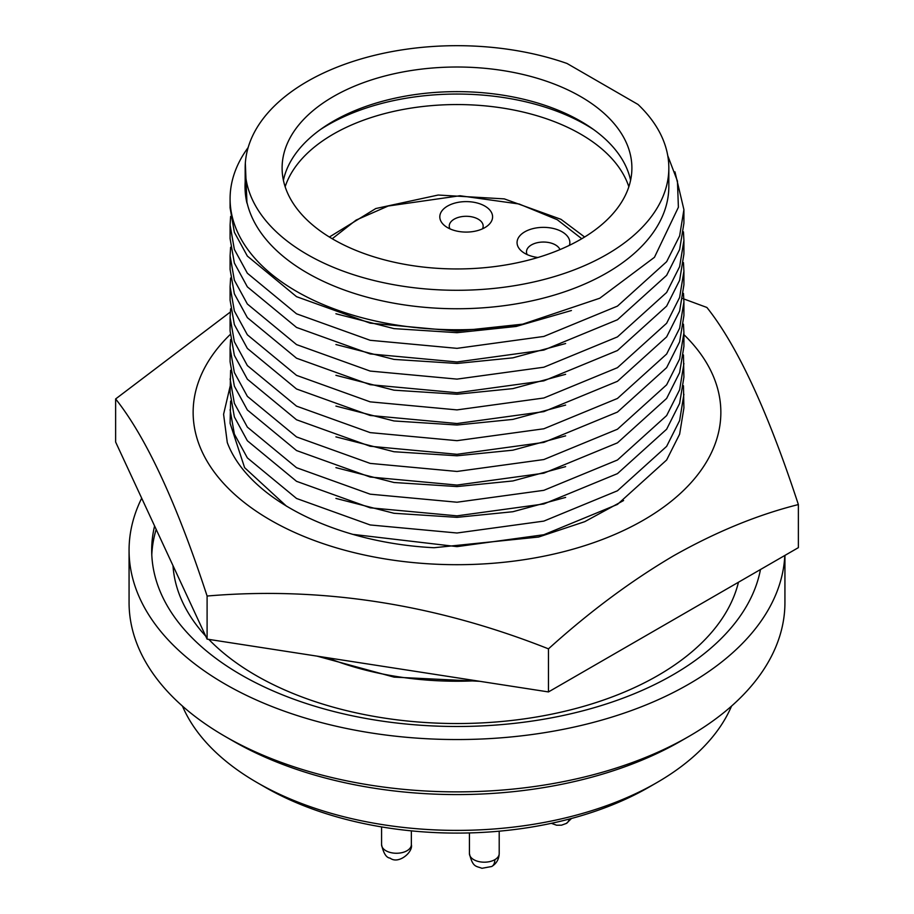 <?xml version="1.0" encoding="UTF-8"?>
<svg xmlns="http://www.w3.org/2000/svg" width="914" height="914" viewBox="0 0 914 914"><rect width="100%" height="100%" fill="white"/><g stroke="black" fill="none" stroke-linecap="round" stroke-linejoin="round"><path stroke-width="1.37" d="M683.912 334.627A263.849 152.33 180 0 1 643.57 520.077A263.849 152.33 180 0 1 295.062 532.634A263.849 152.33 180 0 1 230.179 334.535M682.747 298.547L706.899 307.47C737.335 345.675 767.829 411.369 798.368 504.562C757.478 514.822 715.822 531.925 673.424 555.883C630.946 580.938 589.29 611.934 548.469 648.849C434.893 603.903 321.111 586.297 207.101 596.031C176.665 503.088 146.171 437.395 115.632 398.95L230.282 312.074M115.632 398.95L115.632 442.033L207.101 639.126L548.469 691.932L798.368 547.646L798.368 504.562M207.101 639.126L207.101 596.031M548.469 648.849L548.469 691.932M623.599 500.529L584.732 521.677L538.609 537.032L434.047 547.726C334.821 542.79 248.048 498.496 227.278 442.513L223.587 414.293L230.088 386.439M593.792 129.685A182.434 105.327 0 0 0 586 124.898A182.434 105.327 0 0 0 320.208 129.685M208.792 639.377A284.208 164.086 0 0 0 657.966 675.48A284.208 164.086 0 0 0 738.455 582.252M630.591 180.298A174.894 100.974 0 0 0 580.664 121.208A174.894 100.974 0 0 0 400.069 97.135A174.894 100.974 0 0 0 283.409 180.298M333.336 239.388A174.894 100.974 180 0 1 282.106 167.982A174.894 100.974 180 0 1 390.072 74.697A174.894 100.974 180 0 1 580.664 96.587A174.894 100.974 180 0 1 631.894 167.982A174.894 100.974 180 0 1 523.928 261.267A174.894 100.974 180 0 1 333.336 239.388M537.935 257.497A26.38 15.23 180 0 1 522.134 251.578A26.38 15.23 180 0 1 524.796 231.825A26.38 15.23 180 0 1 555.712 229.106A26.38 15.23 180 0 1 569.411 245.34M559.974 249.602A16.966 9.791 0 0 0 548.103 242.416A16.966 9.791 0 0 0 531.457 244.906A16.966 9.791 0 0 0 527.172 254.583M447.54 227.62A26.38 15.23 180 0 1 444.878 225.827A26.38 15.23 180 0 1 449.048 205.273A26.38 15.23 180 0 1 484.854 206.073A26.38 15.23 180 0 1 487.516 225.827A26.38 15.23 180 0 1 447.54 227.62M482.478 228.831A16.966 9.791 0 0 0 478.193 219.154A16.966 9.791 0 0 0 457.548 217.658A16.966 9.791 0 0 0 449.928 228.831M156.168 529.377A305.31 176.265 0 0 0 151.793 554.844M760.471 569.536A305.31 176.265 180 0 1 558.191 716.53A305.31 176.265 180 0 1 241.113 674.863A305.31 176.265 180 0 1 151.69 550.228A305.31 176.265 180 0 1 154.592 525.984M141.693 498.199A327.932 189.324 0 0 0 129.068 550.228A327.932 189.324 0 0 0 225.118 684.095A327.932 189.324 0 0 0 578.265 726.127A327.932 189.324 0 0 0 784.806 555.484M688.882 736.421L680.884 741.037A316.621 182.8 0 0 1 233.116 741.037L233.116 741.037A316.621 182.8 0 0 0 233.116 741.037L225.118 736.421A327.932 189.324 0 0 0 688.882 736.421A327.932 189.324 0 0 0 784.932 602.543L784.932 555.415M182.457 706.088A282.7 163.218 0 0 0 257.097 782.578A282.7 163.218 0 0 0 257.108 782.59A282.7 163.218 0 0 0 656.892 782.59A282.7 163.218 0 0 0 656.903 782.578A282.7 163.218 0 0 0 731.543 706.088M257.097 782.578L265.094 787.194A271.389 156.682 0 0 0 648.906 787.205L656.892 782.59M638.018 104.459L567.034 63.477A211.831 122.305 0 0 0 353.158 61.387A211.831 122.305 0 0 0 245.169 167.982A211.831 122.305 0 0 0 457 290.286A211.831 122.305 0 0 0 668.831 167.982A211.831 122.305 0 0 0 638.018 104.459M245.169 167.982L245.169 186.445A211.831 122.305 0 0 0 457 308.749A211.831 122.305 0 0 0 668.831 186.445L668.831 167.982M245.169 181.955A211.979 122.385 0 0 0 245.021 186.57A211.979 122.385 0 0 0 246.963 203.137L245.329 163.149M248.14 147.554A226.912 131.01 0 0 0 230.088 198.761A226.912 131.01 0 0 0 522.705 324.15L599.79 298.215L654.447 257.314L678.394 207.261L677.445 181.109L667.757 155.654M476.251 680.759A226.912 131.01 180 0 1 327.281 657.714M245.021 186.902L246.963 203.137M522.705 324.15L457 331.188L370.17 323.145L296.547 296.673L247.363 256.091L234.361 232.259L230.088 207.878L230.088 198.761M172.997 565.64A284.208 164.086 0 0 0 205.684 636.087M335.929 313.765L393.98 328.617L457 332.685L516.159 326.458L571.421 310.52M230.614 216.458L230.088 225.038L234.361 249.419L247.363 273.24L296.547 313.822L370.17 340.294L457 348.348L543.83 336.443L617.453 306.121L666.637 261.701L679.628 235.903L683.912 209.649L674.966 171.855M230.088 225.038L230.088 238.657L234.361 263.038L247.363 286.87L296.547 327.441L370.17 353.924L457 361.967L543.83 350.073L617.453 319.751L666.637 275.331L679.628 249.522L683.912 223.279M129.068 550.228L129.068 602.543A327.932 189.324 0 0 0 225.118 736.421L233.116 741.037M335.929 344.532L393.98 359.396L457 363.464L512.88 357.842L565.629 343.527M230.614 247.237L230.088 255.817L234.361 280.198L247.363 304.019L296.547 344.601L370.17 371.073L457 379.116L543.83 367.222L617.453 336.9L666.637 292.48L679.628 266.671L683.912 240.428L683.455 231.848M230.088 255.817L230.088 269.436L234.361 293.817L247.363 317.649L296.547 358.219L370.17 384.691L457 392.746L543.83 380.852L617.453 350.53L666.637 306.11L679.628 280.301L683.912 254.058L683.912 240.428M335.929 375.311L393.98 390.175L457 394.242L512.88 388.621L565.629 374.306M648.906 787.205A271.389 156.682 0 0 0 648.906 787.194L656.903 782.578M230.614 278.005L230.088 286.596L234.361 310.966L247.363 334.798L296.547 375.368L370.17 401.852L457 409.895L543.83 398.001L617.453 367.679L666.637 323.259L679.628 297.45L683.912 271.207L683.455 262.615M230.088 286.596L230.088 300.215L234.361 324.596L247.363 348.428L296.547 388.998L370.17 415.47L457 423.525L543.83 411.631L617.453 381.309L666.637 336.889L679.628 311.08L683.912 284.837L683.912 271.207M335.929 406.09L393.98 420.954L457 425.021L512.88 419.4L565.629 405.073M230.614 308.783L230.088 317.364L234.361 341.745L247.363 365.577L296.547 406.147L370.17 432.619L457 440.674L543.83 428.78L617.453 398.458L666.637 354.038L679.628 328.229L683.912 301.986L683.455 293.394M230.088 317.364L230.088 330.982L234.361 355.375L247.363 379.196L296.547 419.777L370.17 446.249L457 454.304L543.83 442.399L617.453 412.077L666.637 367.657L679.628 341.847L683.912 315.604L683.912 301.986M683.455 385.731L683.912 407.93L679.628 434.184L666.637 459.993L617.453 504.414L543.83 534.736L457 546.629L352.895 534.37M286.562 506.253L244.598 467.648L230.088 423.319L230.614 401.109M683.912 394.311L679.628 420.554L666.637 446.363L617.453 490.784L543.83 521.106L457 532.999L370.17 524.956L296.547 498.473L247.363 457.903L234.361 434.07L230.088 409.701M335.929 436.869L393.98 451.733L457 455.789L512.88 450.179L565.629 435.852M565.629 497.41L512.88 511.726L457 517.347L393.98 513.28L335.929 498.416M230.614 339.562L230.088 348.143L234.361 372.524L247.363 396.356L296.547 436.926L370.17 463.398L457 471.453L543.83 459.548L617.453 429.226L666.637 384.817L679.628 359.008L683.912 332.765L683.455 324.173M230.088 348.143L230.088 361.761L234.361 386.142L247.363 409.975L296.547 450.556L370.17 477.028L457 485.071L543.83 473.178L617.453 442.856L666.637 398.435L679.628 372.626L683.912 346.383M683.455 354.952L683.912 377.151L679.628 403.405L666.637 429.214L617.453 473.635L543.83 503.957L457 515.85L370.17 507.807L296.547 481.324L247.363 440.754L234.361 416.921L230.088 392.552L230.614 370.341M683.912 363.532L679.628 389.775L666.637 415.584L617.453 460.005L543.83 490.327L457 502.22L370.17 494.177L296.547 467.705L247.363 427.124L234.361 403.303L230.088 378.922M335.929 467.637L393.98 482.501L457 486.568L512.88 480.947L565.629 466.631M285.157 186.753A174.894 100.974 180 0 1 405.45 109.04A174.894 100.974 180 0 1 580.664 134.13A174.894 100.974 180 0 1 628.843 186.753M332.228 238.737L356.117 220.08L388.153 206.027L459.993 195.745L519.129 204.005L557.22 219.691L581.772 238.737M571.536 818.453L566.383 823.411A14.887 8.592 -120 0 0 569.228 819.07M494.84 859.674A14.887 8.592 0 0 0 499.204 853.596C498.975 859.24 496.496 863.536 491.755 866.495L481.952 868.3C476.057 865.912 472.778 867.649 469.43 853.596A14.887 8.592 0 0 0 478.616 861.536A14.887 8.592 0 0 0 494.84 859.674A14.887 8.592 60 0 1 491.755 866.495M411.357 844.65C413.288 852.077 398.527 864.747 390.072 858.109C386.302 857.778 383.469 853.288 381.572 844.65A14.887 8.592 0 0 0 385.937 850.74A14.887 8.592 0 0 0 402.16 852.602A14.887 8.592 0 0 0 411.357 844.65L411.357 830.86M584.629 237.023L560.979 219.314L504.311 198.886L438.194 195.036L375.78 208.541L329.371 237.023M469.43 853.596L469.43 832.928M245.021 186.57L245.021 187.221M479.781 681.307L394.083 677.125L317.067 656.138M683.912 209.66L683.912 223.267M499.204 853.596L499.204 831.192M381.572 844.65L381.572 826.919M566.383 823.411L561.516 825.182L556.58 825.216L551.348 823.32M683.912 332.765L683.912 346.372"/></g></svg>
